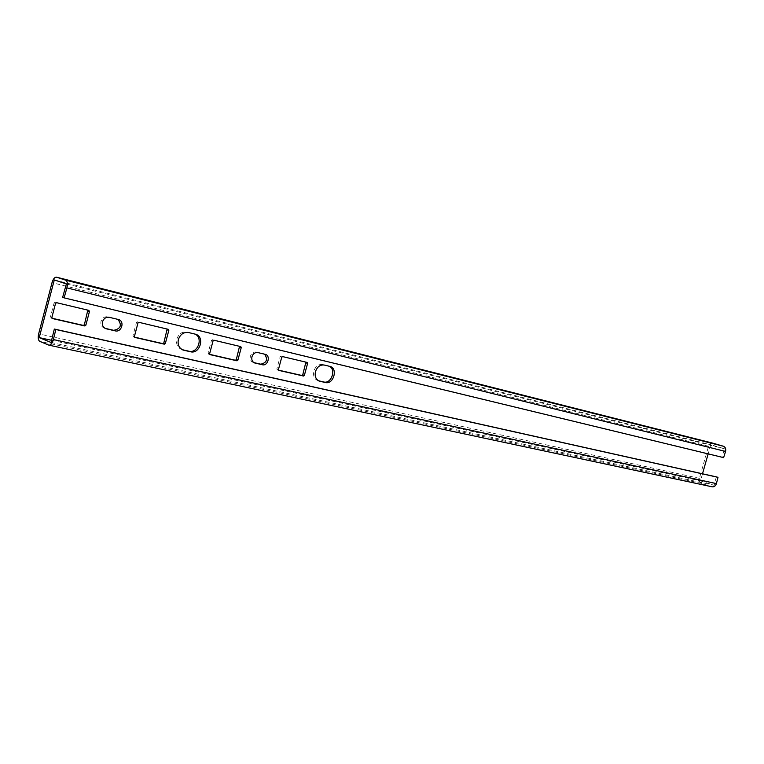 <?xml version="1.0" encoding="UTF-8"?>
<svg xmlns="http://www.w3.org/2000/svg" width="764" height="764" viewBox="0 0 764 764"><rect width="100%" height="100%" fill="white"/><g stroke="black" fill="none" stroke-linecap="round" stroke-linejoin="round"><path stroke-width="0.57" stroke-dasharray="3.82 2.86" d="M318.54 380.778L317.881 380.615C314.271 379.068 312.925 375.888 313.851 371.075C315.589 366.233 318.502 364.046 322.609 364.504L329.313 366.262M253.877 362.604L253.132 362.432C250.707 361.401 249.78 359.328 250.353 356.225C251.48 353.111 253.419 351.707 256.179 352.023L264.592 354.171M182.271 349.683L181.822 349.568C177.544 347.773 175.882 344.268 176.828 339.035C178.747 333.763 182.128 331.423 186.989 332.015L194.963 334.078M104.993 328.319L104.487 328.186C101.583 326.992 100.428 324.69 101.02 321.31C102.271 317.891 104.534 316.392 107.829 316.812L117.904 319.371M702.498 473.795L700.492 480.871L714.178 485.264L716.298 476.87M712.783 443.149C710.778 442.948 709.364 443.979 708.534 446.252L699.413 478.34C698.926 480.823 699.643 482.514 701.562 483.402L711.867 486.735L48.705 345.099M62.667 297.234L721.942 457.044L724.558 448.793L710.759 444.724L708.161 453.883M51.064 342.473L714.178 485.264M278.526 370.139L277.256 369.843L276.845 368.907L280.13 356.702L280.999 356.062L305.887 362.146M209.737 354.372L208.534 354.095L208.075 353.111L211.485 340.352L212.421 339.703L239.543 346.321M52.009 318.235L50.443 316.917L54.11 302.897L55.209 302.191L87.822 310.136M134.54 337.144L133.433 336.886L132.917 335.854L136.45 322.494L137.463 321.816L167.144 329.055M721.942 457.044L723.613 457.626M66.382 283.921L724.558 448.793M54.301 279.939L710.759 444.724M51.589 340.295L700.492 480.871M324.232 365.039L322.609 364.504M257.774 352.557L256.179 352.023M188.536 332.541L186.989 332.015M109.319 317.327L107.829 316.812M701.562 483.402L39.814 341.403M699.413 478.34L38.658 333.849M708.534 446.252L52.019 282.67M118.21 319.438L116.711 318.913M195.173 334.135L193.617 333.61M134.426 336.399L132.917 335.854M134.817 337.392L133.48 336.905M168.29 329.332L166.753 328.806M138.981 322.341L137.463 321.816M137.959 323.019L136.45 322.494M88.863 310.385L87.392 309.869M56.641 302.706L55.209 302.191M55.543 303.413L54.11 302.897M51.866 317.452L50.443 316.917M52.286 318.483L51.073 318.025M240.775 346.617L239.189 346.082M213.987 340.228L212.421 339.703M213.051 340.887L211.485 340.352M209.642 353.665L208.075 353.111M209.995 354.611L208.572 354.104M265.203 354.324L263.599 353.789M254.192 362.776L253.371 362.489M318.769 380.892L318.225 380.701M329.819 366.376L328.186 365.841M278.449 369.461L276.845 368.907M278.784 370.368L277.294 369.852M307.185 362.451L305.562 361.916M282.613 356.597L280.999 356.062M281.744 357.237L280.13 356.702M118.477 319.514L116.987 318.989M105.432 328.539L104.487 328.186M182.691 349.883L181.822 349.568M195.517 334.221L193.96 333.696M134.856 337.411L133.433 336.886M168.328 329.341L166.791 328.816M88.901 310.394L87.44 309.878M52.334 318.512L51.007 318.005M240.803 346.627L239.218 346.092M210.033 354.63L208.534 354.095M265.394 354.372L263.8 353.837M254.422 362.871L253.132 362.432M319.104 381.035L317.881 380.615M330.077 366.443L328.444 365.918M278.812 370.378L277.256 369.843M307.204 362.461L305.59 361.926"/><path stroke-width="1.15" d="M324.232 365.039C320.135 364.581 317.213 366.768 315.465 371.619C314.548 376.442 315.885 379.622 319.495 381.169L325.435 382.535C333.486 384.779 338.204 368.41 330.077 366.443L324.232 365.039M257.774 352.557C255.014 352.242 253.075 353.646 251.948 356.769C251.366 359.882 252.292 361.955 254.727 362.976L262.396 364.753C267.811 366.271 270.857 355.718 265.394 354.372L257.774 352.557M188.536 332.541C183.675 331.948 180.285 334.288 178.365 339.569C177.42 344.812 179.082 348.327 183.36 350.122L190.475 351.765C200.025 354.391 205.134 336.618 195.517 334.221L188.536 332.541M109.319 317.327C106.015 316.917 103.751 318.416 102.5 321.835C101.908 325.235 103.064 327.527 105.967 328.73L115.192 330.869C121.657 332.655 124.981 321.157 118.477 319.514L109.319 317.327M711.867 486.735L712.163 486.811C714.206 487.012 715.62 485.952 716.412 483.612L717.998 477.328L716.298 476.87L54.339 329.045L51.064 342.473L39.231 337.621L51.589 340.295M39.231 337.621L54.301 279.939L66.382 283.921L62.667 297.234L64.119 297.864L66.898 287.894C67.834 283.769 67.433 281.19 65.694 280.168L56.488 277.179C54.664 277.103 53.165 278.927 52.019 282.67L38.658 333.849C37.808 337.793 38.2 340.305 39.814 341.403L48.963 345.175C50.816 345.194 52.286 343.332 53.375 339.569L55.839 329.504L54.339 329.045M64.119 297.864L723.613 457.626L725.571 451.438C726.134 448.86 725.408 447.131 723.384 446.243L712.783 443.149M708.161 453.883L702.498 473.795M717.998 477.328L55.839 329.504M305.887 362.146L302.745 374.857L301.895 375.487L278.526 370.139M329.313 366.262C336.466 369.346 331.299 384.12 323.812 381.981L318.54 380.778M264.592 354.171C268.059 359.366 266.798 362.709 260.801 364.199L253.877 362.604M239.543 346.321L236.305 359.596L235.398 360.255L209.737 354.372M87.822 310.136L84.384 324.71L83.314 325.407L52.009 318.235M167.144 329.055L163.811 342.95L162.827 343.628L134.54 337.144M194.963 334.078C203.491 337.631 197.838 353.703 188.928 351.211L182.271 349.683M117.904 319.371C122.192 325.168 120.798 328.816 113.712 330.325L104.993 328.319M278.889 370.406L303.509 376.041L304.358 375.411L307.606 363.387L307.185 362.451L282.613 356.597L281.744 357.237L278.449 369.461L278.784 370.368M240.775 346.617L213.987 340.228L213.051 340.887L209.642 353.665L210.09 354.649L236.974 360.809L237.881 360.15L241.243 347.601L240.775 346.617M88.863 310.385L56.641 302.706L55.543 303.413L51.866 317.452L52.439 318.55L84.775 325.951L85.845 325.254L89.455 311.483L88.863 310.385M134.98 337.449L164.346 344.172L165.339 343.494L168.825 330.363L168.328 329.341L138.981 322.341L137.959 323.019L134.426 336.399L134.817 337.392M716.412 483.612L53.375 339.569M712.984 443.206L56.584 277.198M723.384 446.243L65.694 280.168M725.571 451.438L66.898 287.894M115.192 330.869L113.712 330.325M106.291 328.816L105.126 328.396M183.828 350.246L182.29 349.692M190.475 351.765L188.928 351.211M164.346 344.172L162.827 343.628M165.339 343.494L163.811 342.95M168.825 330.363L167.287 329.838M89.455 311.483L87.994 310.958M84.775 325.951L83.314 325.407M85.845 325.254L84.384 324.71M241.243 347.601L239.667 347.066M236.974 360.809L235.398 360.255M237.881 360.15L236.305 359.596M262.396 364.753L260.801 364.199M254.966 363.043L254.192 362.776M319.849 381.255L318.769 380.892M325.435 382.535L323.812 381.981M303.509 376.041L301.895 375.487M304.358 375.411L302.745 374.857M307.606 363.387L305.982 362.852M712.163 486.811L48.963 345.175M712.879 443.177L56.488 277.179M105.967 328.73L105.432 328.539M183.36 350.122L182.691 349.883"/></g></svg>

